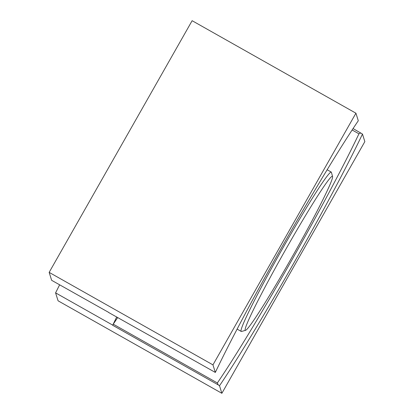 <?xml version="1.0" encoding="UTF-8"?>
<svg xmlns="http://www.w3.org/2000/svg" width="414" height="414" viewBox="0 0 414 414"><rect width="100%" height="100%" fill="white"/><g stroke="black" fill="none" stroke-linecap="round" stroke-linejoin="round"><path stroke-width="0.62" d="M245.673 330.294L241.528 331.454A91.515 4.782 -60.5 0 1 241.248 331.438A91.515 4.782 -60.5 0 1 282.079 249.399A91.515 4.782 -60.5 0 1 331.247 172.064A91.515 4.782 -60.5 0 1 331.397 172.276A91.515 4.782 -60.5 0 1 331.402 172.296L332.551 176.442A88.467 4.626 119.5 0 0 332.546 176.421A88.467 4.626 119.5 0 0 284.796 251.107A88.467 4.626 119.5 0 0 245.673 330.294A88.467 4.626 119.5 0 0 292.926 255.521A88.467 4.626 119.5 0 0 332.551 176.442M108.68 312.523L215.327 372.429A174.641 9.129 -60.5 0 1 358.296 120.753L355.926 113.198L212.956 364.874L49.157 272.376L51.646 280.314L108.737 312.43M212.956 364.874L215.327 372.429M355.926 113.198L192.127 20.7L49.157 272.376M353.054 128.557L362.473 134.064L364.843 141.624L221.873 393.3L58.074 300.802L55.585 292.864L59.632 284.827M221.873 393.3L219.503 385.744L218.23 384.885L112.68 325.28L116.712 316.933M112.613 325.068L55.585 292.864M362.473 134.064A174.641 9.129 -60.5 0 1 219.503 385.744M112.68 325.28L113.245 324.162L217.355 382.955A171.593 8.968 119.5 0 0 358.933 133.815L352.123 129.97M117.742 317.512A171.593 8.968 -60.5 0 1 113.245 324.162M360.785 132.925L358.933 133.815M217.355 382.955L218.23 384.885M331.247 172.064L327.127 169.74M241.248 331.438L237.129 329.114"/></g></svg>
